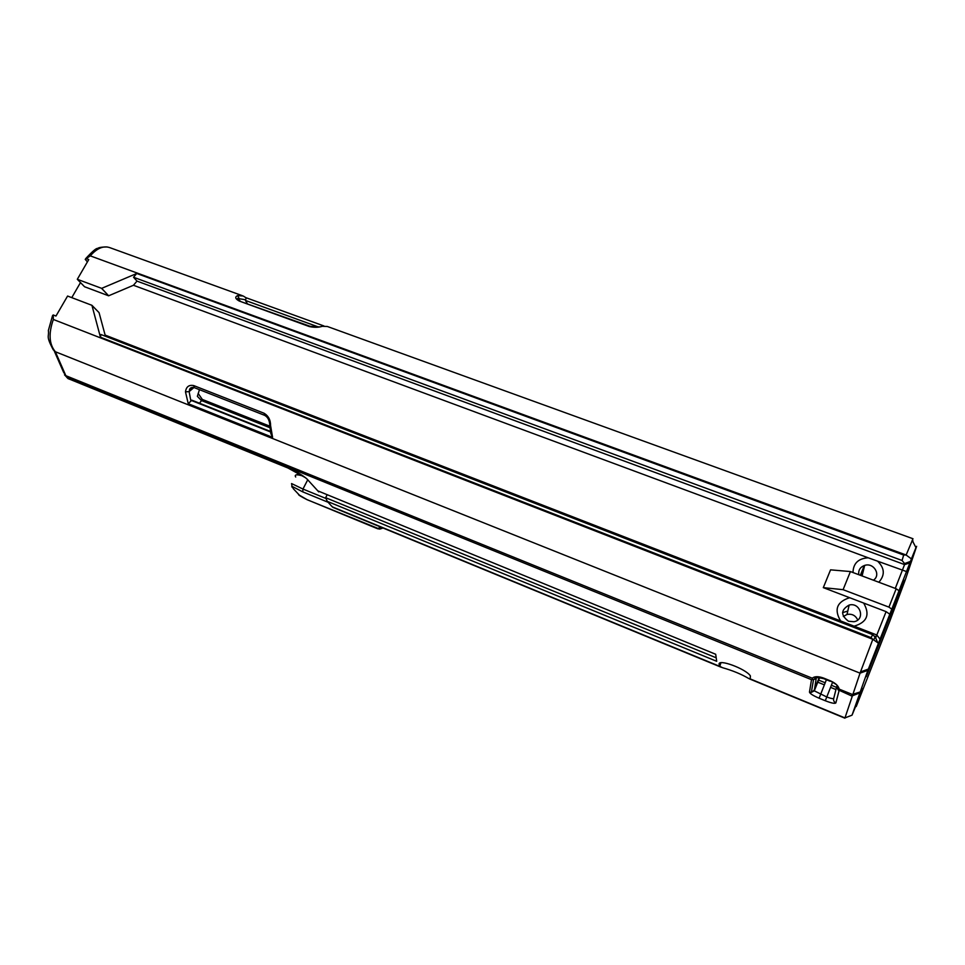 <?xml version="1.0" encoding="UTF-8"?>
<svg xmlns="http://www.w3.org/2000/svg" width="965" height="965" viewBox="0 0 965 965"><rect width="100%" height="100%" fill="white"/><g stroke="black" fill="none" stroke-linecap="round" stroke-linejoin="round"><path stroke-width="1.45" d="M719.154 664.463C717.381 658.347 745.788 668.673 750.396 675.91L750.191 678.902L748.647 678.455C741.277 674.125 732.592 670.554 722.58 667.72L720.385 666.622L719.154 664.463M912.999 538.747L906.135 555.02L911.406 558.892L915.966 547.65C916.762 545.804 916.847 545.78 916.207 547.577L905.146 580.242L889.923 620.881L856.22 706.537L863.048 688.407L852.035 715.174L867.861 670.337L860.044 673.148L844.906 718.081M716.199 657.804L325.651 497.711L327.292 501.366L716.693 661.302L715.692 654.27L317.823 490.859M873.928 639.602L874.519 638.07M866.293 676.646L904.265 580.279L890.876 612.594L866.293 676.646M842.566 612.654L847.777 611.062M911.406 558.892L910.357 561.714L904.844 563.886L895.267 588.421M867.861 670.337L910.357 561.714M326.918 495.226L325.651 497.711M906.135 555.02L90.276 255.858C97.043 248.126 103.629 245.424 110.046 247.728L242.299 295.664M245.87 297.666L243.192 295.99L237.631 295.604C234.7 296.979 235.231 298.788 239.211 301.02L309.27 326.544C314.361 327.605 318.691 327.521 322.238 326.303L327.316 326.472L912.974 538.735M291.563 483.562L292.069 486.613L291.563 483.562L302.962 489.05L307.763 479.726C303.685 475.817 297.027 471.873 287.823 467.904L67.297 377.725L811.493 679.674L812.795 679.541L812.24 678.202L65.837 375.687L55.355 351.743C49.106 344.264 48.431 333.504 53.34 319.463L872.83 639.3L860.044 673.148L55.355 351.743L53.244 349.788C45.476 335.108 49.287 337.461 48.371 330.488L52.544 315.627L53.196 314.964L55.97 316.038L67.586 296.038L91.928 305.314L100.444 337.219L871.009 637.612L872.408 638.902M817.427 682.038L824.351 684.848M830.527 687.357L835.955 689.553M878.234 643.088L872.83 639.3M909.935 562.909L904.591 564.597L136.994 281.104L133.556 277.245L902.07 560.484L903.674 555.032L905.508 555.008M902.07 560.484L904.844 563.886M859.791 692.086L852.324 694.438L839.212 689.131L838.03 689.77L851.781 696.018L859.441 693.051M903.674 555.032L136.74 273.481L101.675 288.354L108.671 295.821L84.546 286.738L77.309 279.295L101.675 288.354M133.556 277.245L136.74 273.481M269.633 424.902L270.851 433.671L272.588 437.362L270.574 425.541C270.598 420.028 268.463 415.939 264.145 413.273L193.748 385.59C188.947 384.649 186.197 386.736 185.485 391.85L189.128 391.609L191.963 387.447M875.713 637.612L872.722 634.705L871.009 637.612M872.722 634.705L100.939 334.505L100.444 337.219M898.849 590.652L896.183 588.759L888.934 607.13L891.612 609.012M880.008 639.132L876.871 635.03L840.599 620.929C833.881 609.506 836.908 601.762 849.658 597.709L823.302 587.637L830.563 569.845L850.418 571.557L896.183 588.759M906.605 571.594L868.223 557.806C858.343 558.433 853.265 563.343 852.988 572.522M889.814 614.222L886.099 611.641L875.665 637.901M840.599 620.929L105.125 335.084L99.057 312.624L91.892 305.386M108.707 295.76L133.447 285.266L868.223 557.806M80.493 282.576L71.772 297.63M91.928 305.314L99.057 312.624M886.099 611.641L863.651 603.053C870.249 614.609 867.065 622.316 854.109 626.176M848.5 621.243C840.563 615.212 840.78 609.808 849.164 605.043C860.442 602.003 865.617 619.807 853.941 621.725L848.5 621.243M849.658 597.709L863.651 603.053M857.728 620C855.569 615.429 851.999 613.571 847.005 614.464L843.326 616.478M104.956 336.061L105.125 335.084M133.447 285.266L136.994 281.104M858.778 574.706C858.223 570.17 860.189 567.07 864.664 565.406C873.759 562.281 881.371 575.092 873.385 580.194M878.825 582.233C885.074 575.212 884.736 568.252 877.788 561.353M888.934 607.13L843.096 589.675L823.302 587.637M199.538 403.237L202.276 399.413L198.163 393.431M199.453 389.667L197.367 396.326L201.782 400.897M270.212 431.343L191.83 400.173L188.235 403.696L272.588 437.362M269.705 427.628L201.733 400.656M246.111 298.004L245.448 300.453L247.197 303.396M318.233 326.906L245.448 300.453M238.198 299.681L239.296 298.74L245.701 299.777M320.163 326.797L322.238 326.303M237.631 295.604L239.296 298.74L238.934 300.26M270.574 425.541L269.657 423.707C269.126 419.582 267.414 416.784 264.543 415.3L264.145 413.273M269.633 426.108L202.276 399.413M87.417 261.889L85.222 259.344L90.276 255.858M53.34 319.463L53.196 314.964M85.982 258.548L88.756 259.573L77.309 279.295M836.619 686.923L833.748 698.346C833.133 698.986 830.793 698.515 826.703 696.935L814.291 690.831L816.33 677.635L814.906 679.167L812.795 679.541M850.418 571.557L843.096 589.675M101.639 288.426L108.671 295.821M836.86 685.813L838.03 689.782M382.972 527.976L379.969 529.073L377.146 528.567M380.126 526.806L378.075 528.904M720.385 666.622L332.213 506.818L327.292 501.366M333.166 507.469L331.104 505.588M852.035 715.174L844.954 717.912L750.191 678.902M811.493 679.674L809.478 692.11C809.876 693.594 813.097 695.62 819.116 698.226L825.292 700.747C831.408 703.123 834.93 703.847 835.859 702.906L839.031 690.844M318.74 491.885L306.689 478.676M292.214 486.457L302.769 491.873L328.1 502.27L302.781 491.873L302.962 489.05L325.627 498.338M295.7 477.024C294.192 474.454 296.713 474.153 303.251 476.119M376.869 528.446L307.003 499.629L299.464 495.214L293.227 488.628L292.685 486.867M836.51 687.357L831.372 685.271M825.184 682.762L818.26 679.963M815.509 678.841L814.858 678.588M904.929 563.62L910.465 561.413L904.965 563.439M912.986 540.882L912.347 540.653M839.212 689.131C838.489 685.874 835.521 683.099 830.31 680.795L823.772 678.142C818.477 676.212 814.629 676.224 812.24 678.19M185.485 391.85L188.235 403.696M190.901 401.126L189.128 391.609L193.977 387.52M832.505 682.412L825.292 700.747M819.116 698.226L826.39 679.746M819.249 677.49L814.086 690.325L811.36 692.375L813.483 679.782L816.318 677.683M864.29 565.514L860.358 575.297M309.27 326.544L310.163 326.339M239.211 301.02L310.127 326.315M193.748 385.59L194.315 387.653M66.899 377.544L69.215 379.161M54.317 351.151L63.581 372.261L67.297 377.725L64.534 374.866M270.333 431.874L191.456 400.499M838.706 690.53L836.619 687.261M835.859 702.906C833.893 701.881 833.181 700.361 833.748 698.346M823.772 678.142L823.652 678.636C816.848 677.177 813.929 677.346 814.906 679.167M811.891 679.65L813.073 679.565M830.31 680.795L836.583 684.728M809.478 692.11L811.36 692.375L814.291 690.831L819.647 677.539M299.464 495.214L298.475 494.164M381.814 528.531L382.707 527.867M720.903 662.774L719.89 665.971M331.49 506.022L332.973 507.397L721.374 667.322M749.443 678.877L844.894 718.177M299.464 473.731L296.569 474.84M915.966 547.65L912.19 540.34M859.574 692.689L851.974 695.427M868.295 669.107L860.454 671.942M877.535 642.183L874.941 636.249M849.164 605.043L847.005 614.464M864.664 565.406L862.083 575.948M860.708 575.43L864.544 565.912M240.044 300.803C237.523 298.921 236.92 298.137 238.21 298.462L238.488 299.946M319.572 326.894L310.127 326.327M245.918 297.678L323.926 325.965M189.393 390.186L192.783 387.351M264.543 415.3L194.255 387.628M194.23 387.616C191.323 387.11 189.707 387.978 189.393 390.21M67.864 378.497L287.98 468.013L305.628 477.784M85.764 258.548C92.471 251.322 96.416 247.957 97.622 248.463C98.599 247.51 101.735 247.004 107.019 246.944M823.652 678.636L830.19 681.278M291.768 486.432L292.142 487.289M298.595 494.297C297.823 494.647 300.67 496.456 307.135 499.713L379.679 529.097M381.67 527.445L379.462 529.097"/></g></svg>
